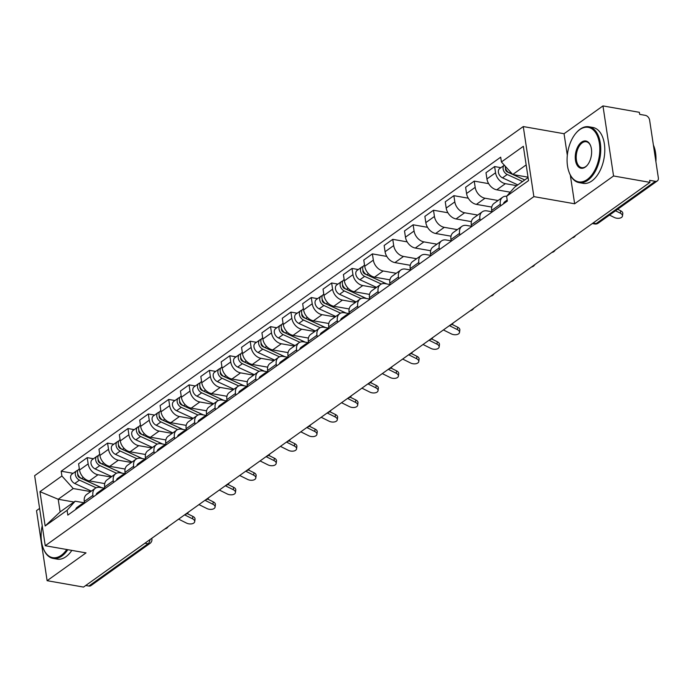 <?xml version="1.0" encoding="UTF-8"?>
<svg xmlns="http://www.w3.org/2000/svg" width="693" height="693" viewBox="0 0 693 693"><rect width="100%" height="100%" fill="white"/><g stroke="black" fill="none" stroke-linecap="round" stroke-linejoin="round"><path stroke-width="1.04" d="M39.605 508.428L36.521 510.628L47.115 580.691L83.515 587.084L649.947 182.372L613.556 175.979L602.962 105.916L564.05 133.723L523.267 126.559L34.65 475.667L45.244 545.729L533.861 196.621L574.644 203.777L613.556 175.979M602.962 105.916L639.353 112.309L639.665 114.354L645.33 115.35A4.539 3.205 54.5 0 1 649.61 120.08L658.35 177.876A4.539 3.205 54.5 0 1 657.328 180.925L598.18 223.189A4.539 3.205 -125.5 0 1 596.162 223.579L655.309 181.323A4.539 3.205 54.5 0 0 657.328 180.925M47.115 580.691L86.027 552.884L45.244 545.729M144.898 543.225L148.025 543.771A4.539 3.205 -125.5 0 0 150.043 543.373L90.896 585.637A4.539 3.205 -125.5 0 1 88.877 586.035L148.025 543.771A4.539 2.607 -80 0 0 150.052 539.535M85.75 585.481L88.877 586.035M655.309 181.323L649.644 180.327L649.947 182.372M516.761 185.663L505.388 183.671A10.438 7.372 -125.5 0 1 495.556 172.791L494.611 166.563L485.992 172.722L486.936 178.95A10.438 7.372 54.5 0 0 496.768 189.821L510.23 192.186M502.659 197.236L494.04 203.395A10.438 7.372 54.5 0 0 491.692 210.403L500.311 204.253A10.438 7.372 -125.5 0 1 502.659 197.236A10.438 7.372 -125.5 0 1 506.644 196.24M500.311 204.253L500.563 205.925M500.892 167.671L494.611 166.563M491.692 210.403L491.943 212.084M498.068 200.511L485.013 198.224A10.438 7.372 -125.5 0 1 475.181 187.353L474.237 181.116L465.618 187.275L466.562 193.503A10.438 7.372 54.5 0 0 476.394 204.374L491.753 207.077M480.188 220.478L479.937 218.806A10.438 7.372 -125.5 0 1 482.285 211.789A10.438 7.372 -125.5 0 1 486.928 210.889L491.891 211.755M488.652 183.645L474.237 181.116M482.285 211.789L473.665 217.948A10.438 7.372 54.5 0 0 471.318 224.956L471.578 226.637M477.702 215.064L464.648 212.777A10.438 7.372 -125.5 0 1 454.816 201.906L453.872 195.669L445.252 201.828L446.197 208.056A10.438 7.372 54.5 0 0 456.029 218.936L471.387 221.63M459.823 235.031L459.572 233.359A10.438 7.372 -125.5 0 1 461.919 226.342A10.438 7.372 -125.5 0 1 466.562 225.442L471.526 226.308M468.286 198.207L453.872 195.669M461.919 226.342L453.3 232.501A10.438 7.372 54.5 0 0 450.952 239.518L451.204 241.19M457.328 229.617L444.274 227.33A10.438 7.372 -125.5 0 1 434.442 216.459L433.497 210.23L424.878 216.381L425.823 222.618A10.438 7.372 54.5 0 0 435.654 233.489L451.013 236.183M439.449 249.584L439.197 247.912A10.438 7.372 -125.5 0 1 441.545 240.895A10.438 7.372 -125.5 0 1 446.188 239.995L451.152 240.861M447.912 212.76L433.497 210.23M441.545 240.895L432.926 247.054A10.438 7.372 54.5 0 0 430.578 254.071L430.838 255.743M436.962 244.179L423.908 241.883A10.438 7.372 -125.5 0 1 414.076 231.012L413.132 224.783L404.513 230.942L405.457 237.171A10.438 7.372 54.5 0 0 415.289 248.042L430.648 250.736M419.083 264.137L418.832 262.465A10.438 7.372 -125.5 0 1 421.179 255.448A10.438 7.372 -125.5 0 1 425.823 254.548L430.786 255.414M427.546 227.313L413.132 224.783M421.179 255.448L412.56 261.608A10.438 7.372 54.5 0 0 410.213 268.624L410.464 270.296M416.588 258.732L403.534 256.436A10.438 7.372 -125.5 0 1 393.702 245.565L392.758 239.336L384.139 245.495L385.083 251.724A10.438 7.372 54.5 0 0 394.915 262.595L410.273 265.289M398.709 278.69L398.458 277.018A10.438 7.372 -125.5 0 1 400.805 270.01A10.438 7.372 -125.5 0 1 405.448 269.101L410.412 269.975M407.172 241.866L392.758 239.336M400.805 270.01L392.186 276.161A10.438 7.372 54.5 0 0 389.838 283.177L390.098 284.849M396.223 273.285L383.168 270.989A10.438 7.372 -125.5 0 1 373.336 260.118L372.392 253.889L363.773 260.048L364.717 266.277A10.438 7.372 54.5 0 0 374.549 277.148L389.847 279.833M378.343 293.252L378.092 291.571A10.438 7.372 -125.5 0 1 380.44 284.563A10.438 7.372 -125.5 0 1 385.083 283.654L390.046 284.528M386.807 256.419L372.392 253.889M380.44 284.563L371.82 290.714A10.438 7.372 54.5 0 0 369.473 297.73L369.724 299.402M375.849 287.838L362.794 285.542A10.438 7.372 -125.5 0 1 352.962 274.671L352.018 268.442L343.407 274.601L344.343 280.83A10.438 7.372 54.5 0 0 354.175 291.701L369.482 294.386M357.978 307.805L357.718 306.124A10.438 7.372 -125.5 0 1 360.065 299.116A10.438 7.372 -125.5 0 1 364.709 298.207L369.672 299.081M358.298 269.542L352.018 268.442M360.065 299.116L351.446 305.275A10.438 7.372 54.5 0 0 349.099 312.283L349.359 313.964M355.483 302.391L342.429 300.095A10.438 7.372 -125.5 0 1 332.597 289.224L331.652 282.995L323.033 289.154L323.977 295.383A10.438 7.372 54.5 0 0 333.809 306.254L349.168 308.948M337.604 322.358L337.352 320.677A10.438 7.372 -125.5 0 1 339.7 313.669A10.438 7.372 -125.5 0 1 344.343 312.76L348.458 313.487M337.933 284.095L331.652 282.995M339.7 313.669L331.081 319.828A10.438 7.372 54.5 0 0 328.733 326.836L328.984 328.517M335.109 316.944L322.054 314.657A10.438 7.372 -125.5 0 1 312.222 303.777L311.278 297.548L302.668 303.707L303.603 309.936A10.438 7.372 54.5 0 0 313.444 320.807L328.742 323.492M317.238 336.911L316.978 335.239A10.438 7.372 -125.5 0 1 319.326 328.222A10.438 7.372 -125.5 0 1 323.969 327.313L328.092 328.04M317.559 298.657L311.278 297.548M319.326 328.222L310.707 334.381A10.438 7.372 54.5 0 0 308.359 341.389L308.619 343.07M314.743 331.497L301.689 329.21A10.438 7.372 -125.5 0 1 291.857 318.33L290.913 312.101L282.294 318.26L283.238 324.489A10.438 7.372 54.5 0 0 293.07 335.36L308.368 338.054M296.864 351.464L296.613 349.792A10.438 7.372 -125.5 0 1 298.96 342.775A10.438 7.372 -125.5 0 1 303.603 341.874L307.718 342.593M297.193 313.21L290.913 312.101M298.96 342.775L290.341 348.934A10.438 7.372 54.5 0 0 287.993 355.942L288.245 357.623M294.369 346.05L281.315 343.763A10.438 7.372 -125.5 0 1 271.483 332.891L270.539 326.654L261.928 332.813L262.864 339.042A10.438 7.372 54.5 0 0 272.704 349.922L288.002 352.607M276.498 366.017L276.238 364.345A10.438 7.372 -125.5 0 1 278.586 357.328A10.438 7.372 -125.5 0 1 283.229 356.427L287.352 357.146M276.819 327.763L270.539 326.654M278.586 357.328L269.967 363.487A10.438 7.372 54.5 0 0 267.619 370.504L267.879 372.176M274.004 360.603L260.949 358.316A10.438 7.372 -125.5 0 1 251.117 347.444L250.173 341.216L241.554 347.366L242.498 353.603A10.438 7.372 54.5 0 0 252.33 364.475L267.689 367.169M256.124 380.57L255.873 378.898A10.438 7.372 -125.5 0 1 258.22 371.881A10.438 7.372 -125.5 0 1 262.864 370.98L266.978 371.699M256.453 342.316L250.173 341.216M258.22 371.881L249.601 378.04A10.438 7.372 54.5 0 0 247.254 385.057L247.505 386.729M253.629 375.164L240.575 372.869A10.438 7.372 -125.5 0 1 230.743 361.997L229.799 355.769L221.188 361.919L222.124 368.156A10.438 7.372 54.5 0 0 231.964 379.028L247.314 381.722M235.759 395.123L235.499 393.451A10.438 7.372 -125.5 0 1 237.846 386.434A10.438 7.372 -125.5 0 1 242.498 385.533L246.613 386.252M236.079 356.869L229.799 355.769M237.846 386.434L229.227 392.593A10.438 7.372 54.5 0 0 226.888 399.61L227.139 401.282M233.264 389.717L220.209 387.422A10.438 7.372 -125.5 0 1 210.377 376.55L209.433 370.322L200.814 376.481L201.758 382.709A10.438 7.372 54.5 0 0 211.59 393.581L226.949 396.275M215.384 409.676L215.133 408.004A10.438 7.372 -125.5 0 1 217.481 400.987A10.438 7.372 -125.5 0 1 222.124 400.086L226.239 400.805M215.714 371.422L209.433 370.322M217.481 400.987L208.862 407.146A10.438 7.372 54.5 0 0 206.514 414.163L206.765 415.835M212.89 404.27L199.835 401.975A10.438 7.372 -125.5 0 1 190.003 391.103L189.059 384.875L180.449 391.034L181.384 397.262A10.438 7.372 54.5 0 0 191.225 408.134L206.575 410.828M195.019 424.237L194.759 422.557A10.438 7.372 -125.5 0 1 197.107 415.549A10.438 7.372 -125.5 0 1 201.758 414.639L205.873 415.358M195.339 385.975L189.059 384.875M197.107 415.549L188.487 421.699A10.438 7.372 54.5 0 0 186.148 428.716L186.4 430.388M192.524 418.823L179.47 416.528A10.438 7.372 -125.5 0 1 169.638 405.656L168.694 399.428L160.074 405.587L161.019 411.815A10.438 7.372 54.5 0 0 170.85 422.687L186.209 425.381M174.645 438.79L174.393 437.11A10.438 7.372 -125.5 0 1 176.741 430.102A10.438 7.372 -125.5 0 1 181.384 429.192L185.499 429.92M174.974 400.528L168.694 399.428M176.741 430.102L168.122 436.261A10.438 7.372 54.5 0 0 165.774 443.269L166.025 444.941M172.15 433.376L159.095 431.081A10.438 7.372 -125.5 0 1 149.264 420.209L148.328 413.981L139.709 420.14L140.644 426.368A10.438 7.372 54.5 0 0 150.485 437.24L165.835 439.934M154.279 453.343L154.019 451.663A10.438 7.372 -125.5 0 1 156.367 444.655A10.438 7.372 -125.5 0 1 161.019 443.745L165.133 444.473M154.6 415.081L148.328 413.981M156.367 444.655L147.756 450.814A10.438 7.372 54.5 0 0 145.409 457.822L145.66 459.502M151.784 447.929L138.73 445.642A10.438 7.372 -125.5 0 1 128.898 434.762L127.954 428.534L119.335 434.693L120.279 440.921A10.438 7.372 54.5 0 0 130.111 451.793L145.469 454.495M133.905 467.896L133.654 466.216A10.438 7.372 -125.5 0 1 136.001 459.208A10.438 7.372 -125.5 0 1 140.644 458.298L144.759 459.026M134.234 429.634L127.954 428.534M136.001 459.208L127.382 465.367A10.438 7.372 54.5 0 0 125.035 472.375L125.286 474.055M131.41 462.482L118.364 460.195A10.438 7.372 -125.5 0 1 108.524 449.315L107.588 443.087L98.969 449.246L99.905 455.474A10.438 7.372 54.5 0 0 109.745 466.346L125.095 469.048M113.539 482.449L113.28 480.777A10.438 7.372 -125.5 0 1 115.627 473.761A10.438 7.372 -125.5 0 1 120.279 472.851L124.393 473.579M113.86 444.196L107.588 443.087M115.627 473.761L107.017 479.92A10.438 7.372 54.5 0 0 104.669 486.928L104.92 488.608M111.045 477.035L97.99 474.748A10.438 7.372 -125.5 0 1 88.158 463.877L87.214 457.64L78.595 463.799L79.539 470.027A10.438 7.372 54.5 0 0 89.371 480.907L104.73 483.601M93.165 497.002L92.914 495.33A10.438 7.372 -125.5 0 1 95.262 488.314A10.438 7.372 -125.5 0 1 99.905 487.413L104.019 488.132M93.494 458.749L87.214 457.64M95.262 488.314L86.642 494.473A10.438 7.372 54.5 0 0 84.295 501.489L84.546 503.161M526.169 164.908L512.751 174.497L528.023 177.183M512.751 174.497L501.42 161.971L523.354 146.301L528.542 180.613L506.609 196.284L514.665 187.162L528.083 177.573M73.978 502.027L58.212 499.255L60.126 511.919L75.147 501.195L67.091 510.317L67.819 515.116L507.337 201.083L506.609 196.284M67.091 510.317L45.158 525.987L39.96 491.675L61.902 476.004L73.233 488.53L58.212 499.255L39.96 491.675M501.42 161.971L500.692 157.172L61.175 471.205L61.902 476.004M523.267 126.559L533.861 196.621M564.05 133.723L567.316 155.31M570.304 175.069L574.644 203.777M90.67 491.588L73.233 488.53M75.147 501.195L83.654 502.685M73.12 473.302L61.175 471.205M60.126 511.919L45.158 525.987M609.519 215.09L614.301 217.463A5.215 2.945 -172.4 0 0 619.507 218.2A5.215 2.945 -172.4 0 0 622.479 216.008A5.215 2.945 -172.4 0 0 620.304 213.175L620.633 210.759A5.215 2.945 7.6 0 1 622.799 213.6L622.479 216.008M507.181 200.06L504.712 201.828A5.674 4.011 54.5 0 0 503.465 203.846M615.523 210.793L620.304 213.175M620.633 210.759L617.654 209.277M524.757 179.946L512.976 174.541M512.647 174.385L509.442 172.912A5.674 4.011 -125.5 0 1 505.266 166.233M507.51 171.552L506.514 171.379M512.716 174.463L507.458 172.046A2.72 1.923 -125.5 0 1 505.543 168.356M512.82 174.515L524.722 179.972M522.539 181.531L507.215 174.497A5.674 4.011 -125.5 0 1 503.326 169.941A5.674 4.011 -125.5 0 1 504.339 165.203L499.679 168.529A5.674 4.011 -125.5 0 0 498.613 173.259A5.674 4.011 -125.5 0 0 502.52 177.858L507.215 174.497M517.836 184.892L502.52 177.858M579.677 129.686A27.677 15.896 -80 0 0 575.874 133.255A27.677 15.896 -80 0 0 569.048 172.098A27.677 15.896 -80 0 0 587.214 179.522A27.677 15.896 -80 0 0 599.376 143.226A27.677 15.896 -80 0 0 579.677 129.686M576.056 133.047A28.352 16.285 100 0 1 576.23 132.831A28.352 16.285 100 0 1 580.136 129.175A28.352 16.285 100 0 1 588.894 126.776A28.352 16.285 100 0 1 600.753 150.121A28.352 16.285 100 0 1 587.855 180.232A28.352 16.285 100 0 1 579.088 182.631A28.352 16.285 100 0 1 569.248 172.626A28.352 16.285 100 0 1 569.152 172.358M581.557 142.152A13.834 7.944 100 0 1 590.644 145.859A13.834 7.944 100 0 1 587.231 165.28A13.834 7.944 100 0 1 585.325 167.065A13.834 7.944 100 0 1 575.476 160.3A13.834 7.944 100 0 1 581.557 142.152M590.739 146.128A13.158 7.554 -80 0 0 586.269 141.744A13.158 7.554 -80 0 0 582.198 142.853A13.158 7.554 -80 0 0 576.212 156.826A13.158 7.554 -80 0 0 581.722 167.663A13.158 7.554 -80 0 0 585.784 166.554A13.158 7.554 -80 0 0 587.413 165.064M588.894 126.776L592.922 127.486A28.352 16.285 100 0 1 604.781 150.831A28.352 16.285 100 0 1 591.883 180.942A28.352 16.285 100 0 1 583.116 183.333L579.088 182.631M653.378 145.01A28.352 16.285 100 0 1 655.916 161.755M42.212 525.701A27.677 15.896 -80 0 0 43.096 547.894A27.677 15.896 -80 0 0 61.253 555.318A27.677 15.896 -80 0 0 66.771 549.506M67.801 549.688A28.352 16.285 100 0 1 61.894 556.029A28.352 16.285 100 0 1 53.136 558.419A28.352 16.285 100 0 1 43.287 548.414A28.352 16.285 100 0 1 43.191 548.154M71.829 550.398A28.352 16.285 100 0 1 65.922 556.73A28.352 16.285 100 0 1 57.155 559.13L53.136 558.419M443.399 329.946L451.342 333.896A5.215 2.945 -172.4 0 0 456.548 334.632A5.215 2.945 -172.4 0 0 459.52 332.441A5.215 2.945 -172.4 0 0 457.345 329.599L457.675 327.191A5.215 2.945 7.6 0 1 459.84 330.033L459.52 332.441M347.765 314.379A5.674 4.011 54.5 0 0 346.457 314.899A5.674 4.011 54.5 0 0 345.209 316.918M346.457 314.899L341.753 318.252A5.674 4.011 54.5 0 0 340.514 320.279M349.203 312.933L348.674 313.314A5.674 4.011 54.5 0 0 347.427 315.332M449.402 325.658L457.345 329.599M457.675 327.191L452.001 324.376M423.033 344.499L430.977 348.449A5.215 2.945 -172.4 0 0 436.183 349.185A5.215 2.945 -172.4 0 0 439.145 346.994A5.215 2.945 -172.4 0 0 436.98 344.161L437.3 341.744A5.215 2.945 7.6 0 1 439.466 344.586L439.145 346.994M327.391 328.932A5.674 4.011 54.5 0 0 326.091 329.452A5.674 4.011 54.5 0 0 324.844 331.471M326.091 329.452L321.387 332.813A5.674 4.011 54.5 0 0 320.14 334.832M328.829 327.494L328.309 327.867A5.674 4.011 54.5 0 0 327.061 329.885M429.036 340.211L436.98 344.161M437.3 341.744L431.635 338.929M402.659 359.052L410.602 363.002A5.215 2.945 -172.4 0 0 415.809 363.738A5.215 2.945 -172.4 0 0 418.78 361.547A5.215 2.945 -172.4 0 0 416.606 358.714L416.935 356.297A5.215 2.945 7.6 0 1 419.1 359.139L418.78 361.547M307.025 343.485A5.674 4.011 54.5 0 0 305.717 344.005A5.674 4.011 54.5 0 0 304.47 346.032M305.717 344.005L301.013 347.366A5.674 4.011 54.5 0 0 299.774 349.385M308.463 342.047L307.935 342.42A5.674 4.011 54.5 0 0 306.687 344.447M408.662 354.764L416.606 358.714M416.935 356.297L411.261 353.482M382.293 373.605L390.237 377.555A5.215 2.945 -172.4 0 0 395.443 378.3A5.215 2.945 -172.4 0 0 398.406 376.108A5.215 2.945 -172.4 0 0 396.24 373.267L396.561 370.85A5.215 2.945 7.6 0 1 398.735 373.692L398.406 376.108M286.651 358.038A5.674 4.011 54.5 0 0 285.351 358.558A5.674 4.011 54.5 0 0 284.104 360.585M285.351 358.558L280.648 361.919A5.674 4.011 54.5 0 0 279.4 363.938M288.089 356.6L287.569 356.973A5.674 4.011 54.5 0 0 286.322 359M388.297 369.317L396.24 373.267M396.561 370.85L390.895 368.035M361.919 388.158L369.863 392.108A5.215 2.945 -172.4 0 0 375.069 392.853A5.215 2.945 -172.4 0 0 378.04 390.661A5.215 2.945 -172.4 0 0 375.866 387.82L376.195 385.412A5.215 2.945 7.6 0 1 378.361 388.245L378.04 390.661M266.285 372.591A5.674 4.011 54.5 0 0 264.977 373.111A5.674 4.011 54.5 0 0 263.73 375.138M264.977 373.111L260.273 376.472A5.674 4.011 54.5 0 0 259.035 378.499M267.723 371.153L267.195 371.526A5.674 4.011 54.5 0 0 265.956 373.553M367.931 383.87L375.866 387.82M376.195 385.412L370.521 382.588M341.554 402.711L349.497 406.661A5.215 2.945 -172.4 0 0 354.703 407.406A5.215 2.945 -172.4 0 0 357.666 405.214A5.215 2.945 -172.4 0 0 355.5 402.373L355.821 399.965A5.215 2.945 7.6 0 1 357.995 402.798L357.666 405.214M245.92 387.153A5.674 4.011 54.5 0 0 244.612 387.664A5.674 4.011 54.5 0 0 243.364 389.691M244.612 387.664L239.908 391.025A5.674 4.011 54.5 0 0 238.661 393.052M247.349 385.706L246.829 386.079A5.674 4.011 54.5 0 0 245.582 388.106M347.557 398.423L355.5 402.373M355.821 399.965L350.156 397.141M321.18 417.273L329.123 421.214A5.215 2.945 -172.4 0 0 334.329 421.959A5.215 2.945 -172.4 0 0 337.3 419.767A5.215 2.945 -172.4 0 0 335.126 416.926L335.455 414.518A5.215 2.945 7.6 0 1 337.621 417.359L337.3 419.767M225.546 401.706A5.674 4.011 54.5 0 0 224.237 402.217A5.674 4.011 54.5 0 0 222.99 404.244M224.237 402.217L219.542 405.578A5.674 4.011 54.5 0 0 218.295 407.605M226.983 400.259L226.455 400.632A5.674 4.011 54.5 0 0 225.216 402.659M327.191 412.976L335.126 416.926M335.455 414.518L329.781 411.694M300.814 431.826L308.757 435.776A5.215 2.945 -172.4 0 0 313.964 436.512A5.215 2.945 -172.4 0 0 316.926 434.32A5.215 2.945 -172.4 0 0 314.761 431.479L315.081 429.071A5.215 2.945 7.6 0 1 317.255 431.912L316.926 434.32M205.18 416.259A5.674 4.011 54.5 0 0 203.872 416.77A5.674 4.011 54.5 0 0 202.625 418.797M203.872 416.77L199.168 420.131A5.674 4.011 54.5 0 0 197.921 422.158M206.609 414.812L206.09 415.185A5.674 4.011 54.5 0 0 204.842 417.212M306.817 427.529L314.761 431.479M315.081 429.071L309.416 426.247M280.44 446.379L288.383 450.329A5.215 2.945 -172.4 0 0 293.589 451.065A5.215 2.945 -172.4 0 0 296.561 448.873A5.215 2.945 -172.4 0 0 294.395 446.032L294.716 443.624A5.215 2.945 7.6 0 1 296.881 446.465L296.561 448.873M184.806 430.812A5.674 4.011 54.5 0 0 183.498 431.332A5.674 4.011 54.5 0 0 182.25 433.35M183.498 431.332L178.803 434.684A5.674 4.011 54.5 0 0 177.555 436.711M186.244 429.365L185.715 429.747A5.674 4.011 54.5 0 0 184.477 431.765M286.452 442.082L294.395 446.032M294.716 443.624L289.042 440.809M260.074 460.932L268.018 464.882A5.215 2.945 -172.4 0 0 273.224 465.618A5.215 2.945 -172.4 0 0 276.186 463.426A5.215 2.945 -172.4 0 0 274.021 460.585L274.341 458.177A5.215 2.945 7.6 0 1 276.516 461.018L276.186 463.426M164.44 445.365A5.674 4.011 54.5 0 0 163.132 445.885A5.674 4.011 54.5 0 0 161.885 447.903M163.132 445.885L158.428 449.237A5.674 4.011 54.5 0 0 157.181 451.264M165.87 443.918L165.35 444.3A5.674 4.011 54.5 0 0 164.102 446.318M266.077 456.644L274.021 460.585M274.341 458.177L268.676 455.362M239.7 475.485L247.644 479.435A5.215 2.945 -172.4 0 0 252.85 480.171A5.215 2.945 -172.4 0 0 255.821 477.979A5.215 2.945 -172.4 0 0 253.655 475.147L253.976 472.73A5.215 2.945 7.6 0 1 256.141 475.571L255.821 477.979M144.066 459.918A5.674 4.011 54.5 0 0 142.758 460.438A5.674 4.011 54.5 0 0 141.511 462.456M142.758 460.438L138.063 463.799A5.674 4.011 54.5 0 0 136.816 465.817M145.504 458.48L144.976 458.853A5.674 4.011 54.5 0 0 143.737 460.871M245.712 471.197L253.655 475.147M253.976 472.73L248.302 469.915M219.334 490.038L227.278 493.988A5.215 2.945 -172.4 0 0 232.484 494.724A5.215 2.945 -172.4 0 0 235.447 492.532A5.215 2.945 -172.4 0 0 233.281 489.7L233.602 487.283A5.215 2.945 7.6 0 1 235.776 490.124L235.447 492.532M123.701 474.471A5.674 4.011 54.5 0 0 122.392 474.991A5.674 4.011 54.5 0 0 121.145 477.018M122.392 474.991L117.689 478.352A5.674 4.011 54.5 0 0 116.441 480.37M125.13 473.033L124.61 473.406A5.674 4.011 54.5 0 0 123.363 475.424M225.338 485.75L233.281 489.7M233.602 487.283L227.936 484.468M198.96 504.591L206.904 508.541A5.215 2.945 -172.4 0 0 212.11 509.286A5.215 2.945 -172.4 0 0 215.081 507.094A5.215 2.945 -172.4 0 0 212.916 504.253L213.236 501.836A5.215 2.945 7.6 0 1 215.402 504.677L215.081 507.094M103.326 489.024A5.674 4.011 54.5 0 0 102.018 489.544A5.674 4.011 54.5 0 0 100.771 491.571M102.018 489.544L97.323 492.905A5.674 4.011 54.5 0 0 96.076 494.923M104.764 487.586L104.245 487.959A5.674 4.011 54.5 0 0 102.997 489.986M204.972 500.303L212.916 504.253M213.236 501.836L207.571 499.021M178.595 519.144L186.538 523.094A5.215 2.945 -172.4 0 0 191.744 523.839A5.215 2.945 -172.4 0 0 194.707 521.647A5.215 2.945 -172.4 0 0 192.541 518.806L192.862 516.398A5.215 2.945 7.6 0 1 195.036 519.23L194.707 521.647M82.961 503.577A5.674 4.011 54.5 0 0 81.653 504.097A5.674 4.011 54.5 0 0 80.405 506.124M81.653 504.097L76.949 507.458A5.674 4.011 54.5 0 0 75.702 509.485M84.39 502.139L83.87 502.512A5.674 4.011 54.5 0 0 82.623 504.539M184.598 514.856L192.541 518.806M192.862 516.398L187.197 513.574M386.815 283.957L366.848 274.792A5.674 4.011 -125.5 0 1 362.95 270.192A5.674 4.011 -125.5 0 1 364.016 265.462L364.535 265.09M364.916 273.432L363.929 273.259M386.659 283.931L364.873 273.926A2.72 1.923 -125.5 0 1 362.959 270.235M381.332 284.043L364.631 276.377A5.674 4.011 -125.5 0 1 360.724 271.777A5.674 4.011 -125.5 0 1 361.789 267.048A5.674 4.011 -125.5 0 1 363.097 266.536M376.524 287.352L359.927 279.738A5.674 4.011 -125.5 0 1 356.029 275.138A5.674 4.011 -125.5 0 1 357.094 270.409L361.789 267.048M366.45 298.51L346.483 289.345A5.674 4.011 -125.5 0 1 342.576 284.754A5.674 4.011 -125.5 0 1 343.641 280.015L344.17 279.643M344.551 287.985L343.555 287.812M366.294 298.484L344.499 288.479A2.72 1.923 -125.5 0 1 342.585 284.788M360.958 298.596L344.265 290.93A5.674 4.011 -125.5 0 1 340.358 286.339A5.674 4.011 -125.5 0 1 341.424 281.601A5.674 4.011 -125.5 0 1 342.732 281.089M356.159 301.905L339.561 294.291A5.674 4.011 -125.5 0 1 335.655 289.691A5.674 4.011 -125.5 0 1 336.72 284.962L341.424 281.601M346.076 313.063L326.108 303.898A5.674 4.011 -125.5 0 1 322.21 299.307A5.674 4.011 -125.5 0 1 323.276 294.568L323.796 294.196M324.177 302.538L323.189 302.365M345.92 313.037L324.133 303.032A2.72 1.923 -125.5 0 1 322.219 299.341M340.592 313.149L323.891 305.483A5.674 4.011 -125.5 0 1 319.984 300.892A5.674 4.011 -125.5 0 1 321.05 296.162A5.674 4.011 -125.5 0 1 322.358 295.642M335.784 316.467L319.187 308.844A5.674 4.011 -125.5 0 1 315.289 304.244A5.674 4.011 -125.5 0 1 316.354 299.515L321.05 296.162M325.71 327.624L305.743 318.451A5.674 4.011 -125.5 0 1 301.836 313.86A5.674 4.011 -125.5 0 1 302.902 309.13L303.43 308.749M303.811 317.091L302.815 316.918M325.554 327.59L303.759 317.593A2.72 1.923 -125.5 0 1 301.845 313.894M320.218 327.711L303.525 320.045A5.674 4.011 -125.5 0 1 299.619 315.445A5.674 4.011 -125.5 0 1 300.684 310.715A5.674 4.011 -125.5 0 1 301.992 310.195M315.419 331.02L298.822 323.397A5.674 4.011 -125.5 0 1 294.915 318.806A5.674 4.011 -125.5 0 1 295.98 314.068L300.684 310.715M305.336 342.177L285.369 333.012A5.674 4.011 -125.5 0 1 281.471 328.413A5.674 4.011 -125.5 0 1 282.536 323.683L283.056 323.302M283.437 331.644L282.449 331.471M305.18 342.151L283.394 332.146A2.72 1.923 -125.5 0 1 281.479 328.447M299.852 342.264L283.151 334.598A5.674 4.011 -125.5 0 1 279.244 329.998A5.674 4.011 -125.5 0 1 280.31 325.268A5.674 4.011 -125.5 0 1 281.618 324.748M295.045 345.573L278.447 337.95A5.674 4.011 -125.5 0 1 274.549 333.359A5.674 4.011 -125.5 0 1 275.615 328.621L280.31 325.268M284.97 356.73L265.003 347.565A5.674 4.011 -125.5 0 1 261.096 342.966A5.674 4.011 -125.5 0 1 262.162 338.236L262.69 337.863M263.071 346.205L262.075 346.024M284.814 356.704L263.019 346.699A2.72 1.923 -125.5 0 1 261.105 343M279.487 356.817L262.786 349.151A5.674 4.011 -125.5 0 1 258.879 344.551A5.674 4.011 -125.5 0 1 259.944 339.821A5.674 4.011 -125.5 0 1 261.252 339.301M274.679 360.126L258.082 352.512A5.674 4.011 -125.5 0 1 254.175 347.912A5.674 4.011 -125.5 0 1 255.241 343.182L259.944 339.821M264.596 371.283L244.629 362.118A5.674 4.011 -125.5 0 1 240.731 357.519A5.674 4.011 -125.5 0 1 241.796 352.789L242.316 352.416M242.697 360.758L241.71 360.585M264.44 371.257L242.654 361.252A2.72 1.923 -125.5 0 1 240.74 357.553M259.113 371.37L242.411 363.704A5.674 4.011 -125.5 0 1 238.505 359.104A5.674 4.011 -125.5 0 1 239.57 354.374A5.674 4.011 -125.5 0 1 240.878 353.854M254.305 374.679L237.708 367.065A5.674 4.011 -125.5 0 1 233.81 362.465A5.674 4.011 -125.5 0 1 234.875 357.735L239.57 354.374M244.231 385.836L224.263 376.671A5.674 4.011 -125.5 0 1 220.357 372.072A5.674 4.011 -125.5 0 1 221.422 367.342L221.951 366.969M222.332 375.311L221.336 375.138M244.075 385.81L222.28 375.805A2.72 1.923 -125.5 0 1 220.365 372.106M238.747 385.923L222.046 378.257A5.674 4.011 -125.5 0 1 218.139 373.657A5.674 4.011 -125.5 0 1 219.205 368.927A5.674 4.011 -125.5 0 1 220.513 368.407M233.939 389.232L217.342 381.618A5.674 4.011 -125.5 0 1 213.435 377.018A5.674 4.011 -125.5 0 1 214.501 372.288L219.205 368.927M223.856 400.389L203.889 391.224A5.674 4.011 -125.5 0 1 199.991 386.625A5.674 4.011 -125.5 0 1 201.057 381.895L201.576 381.522M201.958 389.864L200.97 389.691M223.7 400.363L201.914 390.358A2.72 1.923 -125.5 0 1 200 386.659M218.373 400.476L201.672 392.81A5.674 4.011 -125.5 0 1 197.765 388.21A5.674 4.011 -125.5 0 1 198.83 383.48A5.674 4.011 -125.5 0 1 200.138 382.96M213.565 403.785L196.968 396.171A5.674 4.011 -125.5 0 1 193.07 391.571A5.674 4.011 -125.5 0 1 194.135 386.841L198.83 383.48M203.491 414.942L183.524 405.777A5.674 4.011 -125.5 0 1 179.617 401.178A5.674 4.011 -125.5 0 1 180.682 396.448L181.211 396.075M181.592 404.417L180.596 404.244M203.335 414.916L181.54 404.911A2.72 1.923 -125.5 0 1 179.626 401.221M198.007 415.029L181.306 407.363A5.674 4.011 -125.5 0 1 177.399 402.763A5.674 4.011 -125.5 0 1 178.465 398.033A5.674 4.011 -125.5 0 1 179.773 397.522M193.2 418.338L176.602 410.724A5.674 4.011 -125.5 0 1 172.696 406.124A5.674 4.011 -125.5 0 1 173.761 401.394L178.465 398.033M183.117 429.495L163.15 420.33A5.674 4.011 -125.5 0 1 159.251 415.731A5.674 4.011 -125.5 0 1 160.317 411.001L160.837 410.628M161.218 418.97L160.23 418.797M182.961 429.469L161.174 419.464A2.72 1.923 -125.5 0 1 159.26 415.774M177.633 429.582L160.932 421.916A5.674 4.011 -125.5 0 1 157.025 417.325A5.674 4.011 -125.5 0 1 158.091 412.586A5.674 4.011 -125.5 0 1 159.399 412.075M172.826 432.891L156.228 425.277A5.674 4.011 -125.5 0 1 152.33 420.677A5.674 4.011 -125.5 0 1 153.396 415.947L158.091 412.586M162.751 444.048L142.784 434.883A5.674 4.011 -125.5 0 1 138.877 430.292A5.674 4.011 -125.5 0 1 139.943 425.554L140.471 425.181M140.852 433.523L139.856 433.35M162.595 444.022L140.8 434.017A2.72 1.923 -125.5 0 1 138.895 430.327M157.268 444.135L140.566 436.469A5.674 4.011 -125.5 0 1 136.66 431.878A5.674 4.011 -125.5 0 1 137.725 427.139A5.674 4.011 -125.5 0 1 139.033 426.628M152.46 447.453L135.863 439.83A5.674 4.011 -125.5 0 1 131.956 435.23A5.674 4.011 -125.5 0 1 133.021 430.5L137.725 427.139M142.377 458.61L122.41 449.436A5.674 4.011 -125.5 0 1 118.512 444.845A5.674 4.011 -125.5 0 1 119.577 440.116L120.097 439.734M120.478 448.076L119.491 447.903M142.221 458.575L120.435 448.579A2.72 1.923 -125.5 0 1 118.52 444.88M136.893 458.697L120.192 451.03A5.674 4.011 -125.5 0 1 116.285 446.431A5.674 4.011 -125.5 0 1 117.351 441.701A5.674 4.011 -125.5 0 1 118.659 441.181M132.086 462.006L115.497 454.383A5.674 4.011 -125.5 0 1 111.59 449.792A5.674 4.011 -125.5 0 1 112.656 445.053L117.351 441.701M122.011 473.163L102.044 463.998A5.674 4.011 -125.5 0 1 98.137 459.398A5.674 4.011 -125.5 0 1 99.203 454.669L99.731 454.287M100.113 462.629L99.116 462.456M121.855 473.137L100.061 463.132A2.72 1.923 -125.5 0 1 98.155 459.433M116.528 473.25L99.827 465.583A5.674 4.011 -125.5 0 1 95.92 460.984A5.674 4.011 -125.5 0 1 96.985 456.254A5.674 4.011 -125.5 0 1 98.293 455.734M111.72 476.559L95.123 468.936A5.674 4.011 -125.5 0 1 91.216 464.345A5.674 4.011 -125.5 0 1 92.282 459.606L96.985 456.254M101.637 487.716L81.67 478.551A5.674 4.011 -125.5 0 1 77.772 473.951A5.674 4.011 -125.5 0 1 78.837 469.222L79.357 468.849M79.738 477.191L78.751 477.009M101.49 487.69L79.695 477.685A2.72 1.923 -125.5 0 1 77.781 473.986M96.154 487.803L79.452 480.136A5.674 4.011 -125.5 0 1 75.554 475.537A5.674 4.011 -125.5 0 1 76.62 470.807A5.674 4.011 -125.5 0 1 77.919 470.287M91.346 491.112L74.757 483.489A5.674 4.011 -125.5 0 1 70.851 478.898A5.674 4.011 -125.5 0 1 71.916 474.168L76.62 470.807M89.371 480.907L97.99 474.748M109.745 466.346L118.364 460.195M130.111 451.793L138.73 445.642M150.485 437.24L159.095 431.081M170.85 422.687L179.47 416.528M191.225 408.134L199.835 401.975M211.59 393.581L220.209 387.422M231.964 379.028L240.575 372.869M252.33 364.475L260.949 358.316M272.704 349.922L281.315 343.763M293.07 335.36L301.689 329.21M313.444 320.807L322.054 314.657M333.809 306.254L342.429 300.095M354.175 291.701L362.794 285.542M374.549 277.148L383.168 270.989M394.915 262.595L403.534 256.436M415.289 248.042L423.908 241.883M435.654 233.489L444.274 227.33M456.029 218.936L464.648 212.777M476.394 204.374L485.013 198.224M496.768 189.821L505.388 183.671M104.669 486.928L113.28 480.777M125.035 472.375L133.654 466.216M145.409 457.822L154.019 451.663M165.774 443.269L174.393 437.11M186.148 428.716L194.759 422.557M206.514 414.163L215.133 408.004M226.888 399.61L235.499 393.451M247.254 385.057L255.873 378.898M267.619 370.504L276.238 364.345M287.993 355.942L296.613 349.792M308.359 341.389L316.978 335.239M328.733 326.836L337.352 320.677M349.099 312.283L357.718 306.124M369.473 297.73L378.092 291.571M389.838 283.177L398.458 277.018M410.213 268.624L418.832 262.465M430.578 254.071L439.197 247.912M450.952 239.518L459.572 233.359M471.318 224.956L479.937 218.806M84.295 501.489L92.914 495.33M99.905 455.474L108.524 449.315M120.279 440.921L128.898 434.762M140.644 426.368L149.264 420.209M161.019 411.815L169.638 405.656M181.384 397.262L190.003 391.103M201.758 382.709L210.377 376.55M222.124 368.156L230.743 361.997M242.498 353.603L251.117 347.444M262.864 339.042L271.483 332.891M283.238 324.489L291.857 318.33M303.603 309.936L312.222 303.777M323.977 295.383L332.597 289.224M344.343 280.83L352.962 274.671M364.717 266.277L373.336 260.118M385.083 251.724L393.702 245.565M405.457 237.171L414.076 231.012M425.823 222.618L434.442 216.459M446.197 208.056L454.816 201.906M466.562 193.503L475.181 187.353M486.936 178.95L495.556 172.791M79.539 470.027L88.158 463.877M592.324 223.536L594.759 223.969A4.539 2.607 -80 0 0 596.162 223.579L593.035 223.033M151.784 538.296L151.897 539.007A4.539 1.871 171.4 0 0 151.568 538.452M509.442 172.912L510.576 172.098M366.848 274.792L368.459 273.648M359.927 279.738L364.631 276.377M346.483 289.345L348.085 288.201M339.561 294.291L344.265 290.93M326.108 303.898L327.72 302.754M319.187 308.844L323.891 305.483M305.743 318.451L307.346 317.307M298.822 323.397L303.525 320.045M285.369 333.012L286.98 331.86M278.447 337.95L283.151 334.598M265.003 347.565L266.606 346.413M258.082 352.512L262.786 349.151M244.629 362.118L246.24 360.966M237.708 367.065L242.411 363.704M224.263 376.671L225.866 375.519M217.342 381.618L222.046 378.257M203.889 391.224L205.5 390.081M196.968 396.171L201.672 392.81M183.524 405.777L185.126 404.634M176.602 410.724L181.306 407.363M163.15 420.33L164.761 419.187M156.228 425.277L160.932 421.916M142.784 434.883L144.387 433.74M135.863 439.83L140.566 436.469M122.41 449.436L124.021 448.293M115.497 454.383L120.192 451.03M102.044 463.998L103.647 462.846M95.123 468.936L99.827 465.583M81.67 478.551L83.281 477.399M74.757 483.489L79.452 480.136M572.245 237.89A4.539 4.539 0 0 0 575.511 235.551M551.871 252.443A4.539 4.539 0 0 0 555.145 250.104M531.505 266.996A4.539 4.539 0 0 0 534.771 264.657M511.131 281.549A4.539 4.539 0 0 0 514.405 279.21M490.765 296.102A4.539 4.539 0 0 0 494.031 293.771M470.391 310.655A4.539 4.539 0 0 0 473.665 308.324M450.026 325.208A4.539 4.539 0 0 0 453.291 322.877M429.651 339.769A4.539 4.539 0 0 0 432.926 337.43M409.286 354.322A4.539 4.539 0 0 0 412.552 351.983M388.92 368.875A4.539 4.539 0 0 0 392.186 366.536M368.546 383.428A4.539 4.539 0 0 0 371.812 381.089M348.181 397.981A4.539 4.539 0 0 0 351.446 395.642M327.806 412.534A4.539 4.539 0 0 0 331.081 410.195M307.441 427.087A4.539 4.539 0 0 0 310.707 424.757M287.067 441.64A4.539 4.539 0 0 0 290.341 439.31M266.701 456.193A4.539 4.539 0 0 0 269.967 453.863M246.327 470.755A4.539 4.539 0 0 0 249.601 468.416M225.961 485.308A4.539 4.539 0 0 0 229.227 482.969M205.587 499.861A4.539 4.539 0 0 0 208.862 497.522M185.222 514.414A4.539 4.539 0 0 0 188.487 512.075M164.847 528.967A4.539 4.539 0 0 0 168.122 526.628M150.043 543.373A4.539 4.539 0 0 0 151.897 539.007M594.759 223.969A4.539 4.539 0 0 0 598.18 223.189M569.048 172.098L569.248 172.626M43.096 547.894L43.287 548.414"/></g></svg>
